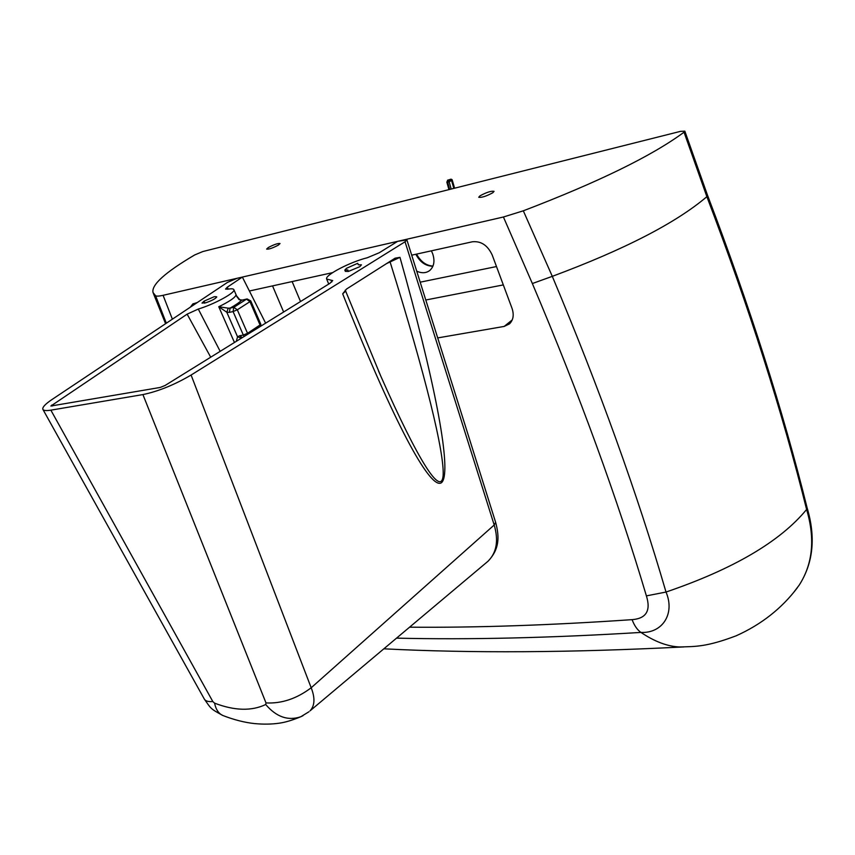 <?xml version="1.0" encoding="UTF-8"?>
<svg xmlns="http://www.w3.org/2000/svg" width="855" height="855" viewBox="0 0 855 855"><rect width="100%" height="100%" fill="white"/><g stroke="black" fill="none" stroke-linecap="round" stroke-linejoin="round"><path stroke-width="1.28" d="M479.976 195.848C486.442 192.343 491.144 190.836 494.062 191.328L492.843 192.717C486.356 196.233 481.654 197.751 478.725 197.259L479.976 195.848M268.278 247.544C273.953 244.551 277.875 243.215 280.034 243.536L278.409 245.075C272.713 248.078 268.78 249.425 266.621 249.094L268.278 247.544M431.358 250.836L432.598 253.508C435.067 260.839 434.116 266.504 429.734 270.511C426.057 273.215 421.718 273.44 416.727 271.163M684.834 131.146L684.043 132.204L706.871 196.682L707.619 195.539L684.834 131.146L680.495 131.36L202.849 251.541L194.748 254.918C165.143 272.36 151.239 284.907 153.034 292.549L155.578 295.734L166.33 323.211M512.231 319.92L504.172 326.428L509.527 323.842C513.342 319.973 514.176 314.8 512.017 308.313L492.191 254.993C487.681 245.332 481.087 240.928 472.42 241.773L411.704 255.175M504.172 326.428L437.696 337.917M197.366 302.488L192.781 304.006L190.334 307.18M249.393 290.999L332.606 272.638M684.043 132.204C651.97 155.877 598.393 182.083 523.313 210.811L503.424 216.999L163.081 295.317C159.062 296.225 156.561 296.364 155.578 295.734M799.211 585.109C813.287 563.071 815.916 537.282 807.088 507.763L806.607 509.473C815.275 538.725 812.816 563.937 799.211 585.109L793.761 592.291M503.424 216.999L532.355 283.539L552.298 276.347C624.374 249.532 675.899 222.984 706.871 196.682C749.098 307.576 782.336 411.843 806.607 509.473C780.252 541.536 733.387 569.056 666.024 592.045L666.013 592.045C637.413 493.912 599.515 388.672 552.298 276.347L523.313 210.811M532.355 283.539C579.508 394.657 617.524 498.775 646.391 595.882L666.013 592.045M646.391 595.882C651.04 610.62 646.284 618.539 632.102 619.651C634.335 625.604 637.285 629.868 640.94 632.422C662.39 633.47 675.29 613.815 666.024 592.045M683.69 646.968L679.682 646.957C667.637 646.519 654.727 641.678 640.951 632.422L640.951 632.422C550.449 637.937 468.978 639.839 396.528 638.14M450.371 179.839L451.568 180.458L451.996 179.924L450.799 179.304L449.185 180.565L449.164 181.805L451.568 180.458L453.834 188.389M449.677 189.436L447.667 182.19L446.844 182.136L447.806 180.084L447.667 182.19L449.164 181.805L451.173 189.062M346.574 268.278L344.822 270.073L347.782 269.934L348.413 271.42L359.784 266.685L361.451 264.826L358.33 264.783L357.711 263.297L346.574 268.278M204.024 301.163L202.015 303.087L206.002 302.702C212.264 300.479 215.845 298.534 216.743 296.867L214.359 296.653L204.024 301.163L204.676 302.927M250.718 300.864L249.97 301.644L246.496 299.186L233.81 307.319L237.305 309.799L233.084 311.573L243.322 335.053L247.533 333.3L237.305 309.799L249.97 301.644L260.038 324.975L260.775 324.173L250.729 300.875L247.127 298.94L241.527 300.265L246.967 298.983M236.301 341.337L237.562 336.817L241.345 338.153L242.318 337.607L239.614 335.78L237.562 336.817L226.799 312.235L228.253 308.174L218.762 306.742L226.799 312.235L229.375 312.353L230.113 308.11L228.253 308.174M236.407 295.766L239.026 299.581L241.527 300.265C239.389 302.446 235.585 305.064 230.113 308.11L233.81 307.319L233.084 311.573L229.375 312.353M241.997 300.052L239.026 299.581M405.046 241.773L191.093 375.035C174.441 384.825 158.389 391.344 142.913 394.583L50.862 410.154C46.234 410.913 43.562 410.646 42.878 409.342C42.194 407.365 45.219 404.105 51.952 399.552L227.398 282.439L237.22 278.26L242.36 277.073L227.28 287.205L225.538 289.086L227.729 289.214C231.395 288.552 233.447 288.701 233.875 289.663C235.852 292.474 214.359 304.241 198.285 309.05L187.138 314.148L50.883 406.018L160.227 387.443L165.047 385.498L329.912 283.326L332.702 280.59L326.653 279.04C324.505 275.31 350.048 262.004 367.319 257.74L379.257 252.749L397.682 241.324L406.916 239.934L405.046 241.773L494.201 525.002C498.711 540.552 496.659 552.629 488.045 561.222L486.228 562.75M191.093 375.035L311.188 687.773L494.201 525.002L495.633 522.33C499.673 537.4 499.299 549.391 488.045 561.222L309.991 710.89C314.822 705.76 315.217 698.054 311.188 687.773C296.717 698.685 281.648 703.74 265.99 702.917L265.713 704.52C251.573 711.242 234.527 710.783 214.562 703.141L212.81 701.538L50.862 410.154M386.535 263.607L399.958 257.344L395.074 258.178L346.574 289.011L342.684 293.831L345.527 291.234M344.832 270.095L345.345 271.356L348.413 271.42M204.324 303.151L206.002 302.702M216.753 296.974L215.717 296.621M220.173 351.33L198.285 309.05M242.36 277.073L265.638 323.158M378.541 370.995L380.614 375.719C418.661 461.85 441.148 496.798 443.114 475.765C444.707 453.738 425.769 376.179 390.19 262.261L389.816 261.523M42.942 409.47L204.313 699.048C205.414 701.068 208.246 701.902 212.81 701.538M308.944 711.766L300.8 716.747C288.071 721.086 276.379 717.003 265.713 704.52M331.067 280.151L331.761 282.011M204.42 699.24C211.067 708.645 209.977 708.517 222.899 715.517C218.656 713.658 215.877 709.532 214.562 703.141M303.076 715.646L300.8 716.747C292.431 720.199 285.356 722.325 279.553 723.138C271.869 724.292 263.5 724.431 254.469 723.576C244.594 722.518 234.067 719.835 222.899 715.517M415.84 254.266C419.976 262.111 425.662 266.108 432.897 266.258M425.79 299.998L503.317 284.907M496.488 266.546L420.19 282.182M272.542 285.891L283.636 312.011M300.522 301.537L292.132 281.573M172.379 319.172L163.081 295.317M632.102 619.651C550.417 625.24 476.235 627.752 409.545 627.185M449.185 180.565L447.699 180.95M451.622 179.507L448.277 179.956M454.4 188.25L451.803 179.668M260.369 326.428L260.038 324.975L247.533 333.3L247.811 334.198M239.614 335.78L243.322 335.053L244.284 336.389M234.452 342.481L218.762 306.742C229.589 301.452 235.349 297.487 236.033 294.857L236.643 296.257M342.684 293.831L350.582 313.593C397.746 430.097 431.112 490.278 441.511 482.69C451.568 474.098 438.861 398.986 405.901 278.666L399.958 257.344M228.242 289.129L227.28 287.205M187.138 314.148L210.704 357.198M52.326 405.986L51.792 405.035M142.913 394.583L265.99 702.917M495.611 522.266L406.916 239.934M416.556 254.106C420.778 261.716 426.25 265.702 432.983 266.055M193.39 303.632L192.781 304.006M707.619 195.539C749.728 306.197 782.891 410.304 807.109 507.838M679.682 646.957C695.778 646.53 706.636 646.936 736.155 635.81C761.292 624.524 781.748 608.439 797.491 587.577M383.82 648.817C470.977 653.273 570.531 652.664 682.482 646.989M153.28 293.169L165.581 323.703M492.619 178.631L489.947 179.304M454.593 188.196L452.124 179.7L451.034 179.155L447.528 180.245M446.844 182.136L448.95 189.618M260.978 326.044L260.775 324.173M239.667 299.613L236.322 295.574M233.875 289.663L237.081 297.048M345.249 290.134L380.614 375.719M326.696 279.147L328.726 284.063"/></g></svg>
